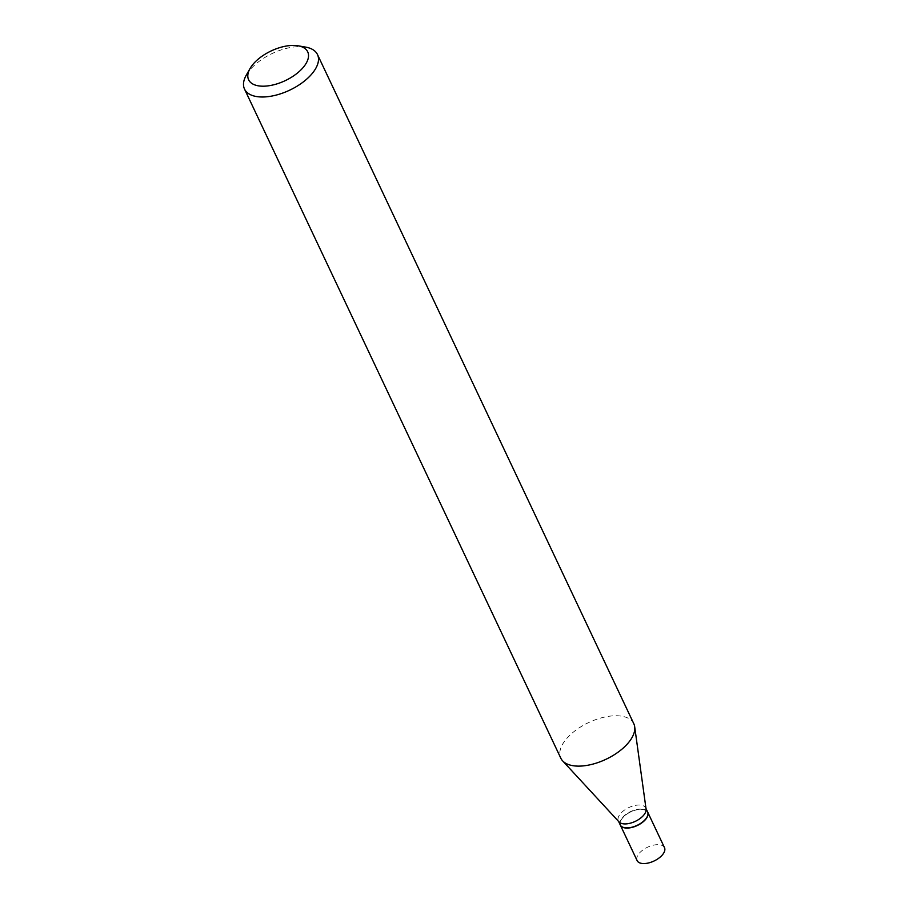 <?xml version="1.0" encoding="UTF-8"?>
<svg xmlns="http://www.w3.org/2000/svg" width="909" height="909" viewBox="0 0 909 909"><rect width="100%" height="100%" fill="white"/><g stroke="black" fill="none" stroke-linecap="round" stroke-linejoin="round"><path stroke-width="0.68" stroke-dasharray="4.54 3.41" d="M664.49 847.643A15.146 7.613 -25.3 0 0 657.082 844.677A15.146 7.613 -25.3 0 0 642.049 850.619A15.146 7.613 -25.3 0 0 637.107 860.584M647.663 812.067A15.146 7.613 -25.3 0 0 640.311 809.203A15.146 7.613 -25.3 0 0 625.358 815.066A15.146 7.613 -25.3 0 0 620.29 825.008M647.617 811.964A15.146 7.613 -25.3 0 0 640.209 808.999A15.146 7.613 -25.3 0 0 625.176 814.93A15.146 7.613 -25.3 0 0 620.233 824.906M646.083 809.146A15.146 7.613 -25.3 0 0 645.742 807.999A15.146 7.613 -25.3 0 0 638.334 805.033A15.146 7.613 -25.3 0 0 623.313 810.964A15.146 7.613 -25.3 0 0 618.359 820.941A15.146 7.613 -25.3 0 0 619.04 821.941M646.89 817.293A14.885 7.488 -25.3 0 0 640.197 809.362A14.885 7.488 -25.3 0 0 622.574 817.941A14.885 7.488 -25.3 0 0 624.813 827.724M305.629 47.109A40.36 20.305 -25.3 0 0 297.754 46.666A40.36 20.305 -25.3 0 0 246.282 75.152M633.789 723.689A40.36 20.305 -25.3 0 0 614.041 715.792A40.36 20.305 -25.3 0 0 573.988 731.609A40.36 20.305 -25.3 0 0 560.808 758.186"/><path stroke-width="1.36" d="M620.29 825.008A15.146 7.613 -25.3 0 0 620.336 825.111L637.107 860.584A15.146 7.613 -25.3 0 0 644.515 863.55A15.146 7.613 -25.3 0 0 659.536 857.619A15.146 7.613 -25.3 0 0 664.49 847.643L647.719 812.157A15.146 7.613 -25.3 0 0 647.663 812.067M620.336 825.111A15.146 7.613 -25.3 0 0 627.733 828.065A15.146 7.613 -25.3 0 0 642.765 822.134A15.146 7.613 -25.3 0 0 647.719 812.157M618.62 821.486L620.233 824.906A15.146 7.613 -25.3 0 0 624.688 827.701A15.146 7.613 -25.3 0 0 627.642 827.872A15.146 7.613 -25.3 0 0 646.958 817.18A15.146 7.613 -25.3 0 0 647.617 811.964L646.004 808.533M250.055 68.516L246.282 75.152A40.36 20.305 -25.3 0 0 244.51 89.059L560.808 758.186A40.36 20.305 -25.3 0 0 562.603 760.833L619.04 821.941A15.146 7.613 -25.3 0 0 625.767 823.906A15.146 7.613 -25.3 0 0 639.913 818.645A15.146 7.613 -25.3 0 0 646.083 809.146L634.687 726.768A40.36 20.305 -25.3 0 0 633.789 723.689L317.491 54.563A40.36 20.305 -25.3 0 0 305.629 47.109L298.095 45.802A32.667 16.43 -25.3 0 0 291.721 45.45A32.667 16.43 -25.3 0 0 250.055 68.516A32.667 16.43 -25.3 0 0 264.599 86.162A32.667 16.43 -25.3 0 0 303.401 67.209A32.667 16.43 -25.3 0 0 298.095 45.802M624.813 827.724A14.885 7.488 -25.3 0 0 624.938 827.747A14.885 7.488 -25.3 0 0 627.846 827.906A14.885 7.488 -25.3 0 0 646.833 817.396A14.885 7.488 -25.3 0 0 646.89 817.293M244.51 89.059A40.36 20.305 -25.3 0 0 264.258 96.956A40.36 20.305 -25.3 0 0 304.31 81.14A40.36 20.305 -25.3 0 0 317.491 54.563M562.603 760.833A40.36 20.305 -25.3 0 0 580.544 766.082A40.36 20.305 -25.3 0 0 618.234 752.061A40.36 20.305 -25.3 0 0 634.687 726.768"/></g></svg>
